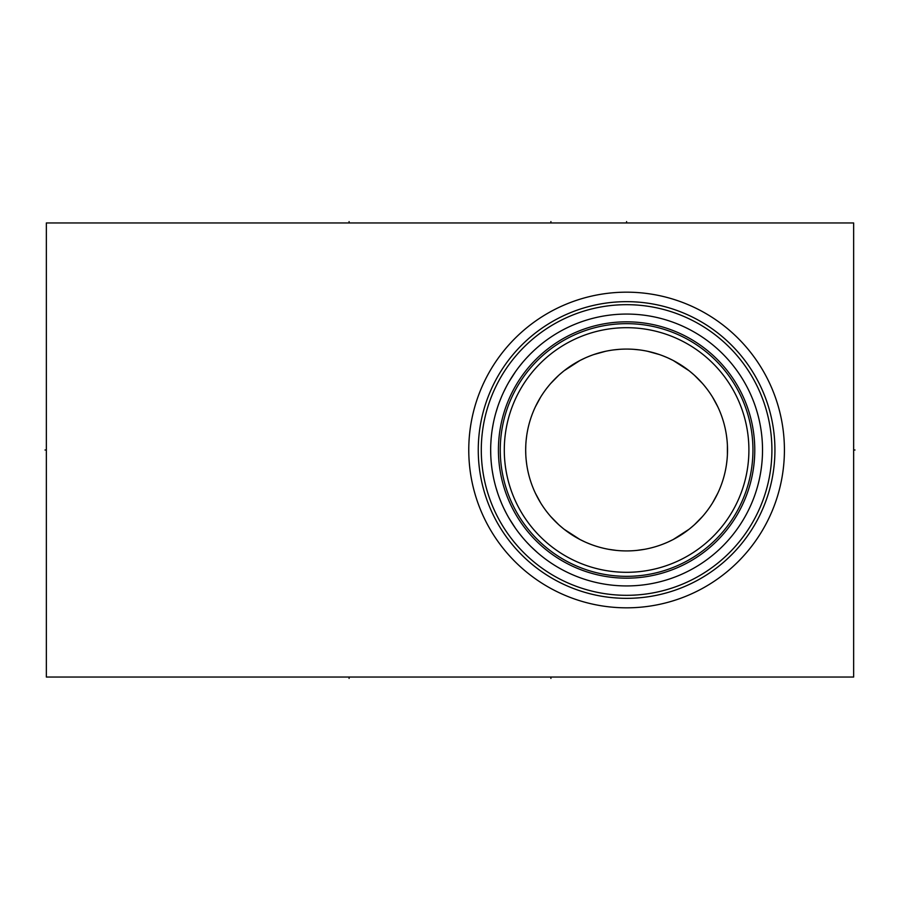<?xml version="1.0" encoding="UTF-8"?>
<svg xmlns="http://www.w3.org/2000/svg" width="900" height="900" viewBox="0 0 900 900"><rect width="100%" height="100%" fill="white"/><g stroke="black" fill="none" stroke-linecap="round" stroke-linejoin="round"><path stroke-width="1.35" d="M46.35 222.953L46.35 677.048L853.65 677.048L853.65 222.953L46.35 222.953M468.765 450A157.826 157.826 0 0 1 626.591 292.174A157.826 157.826 0 0 1 784.418 450A157.826 157.826 0 0 1 626.591 607.826A157.826 157.826 0 0 1 468.765 450M478.26 450A148.343 148.343 0 0 1 626.591 301.657A148.343 148.343 0 0 1 774.934 450A148.343 148.343 0 0 1 626.591 598.342A148.343 148.343 0 0 1 478.26 450M481.286 450A145.316 145.316 0 0 1 626.591 304.684A145.316 145.316 0 0 1 771.908 450A145.316 145.316 0 0 1 626.591 595.316A145.316 145.316 0 0 1 481.286 450M490.669 450A135.934 135.934 0 0 1 626.591 314.066A135.934 135.934 0 0 1 762.525 450A135.934 135.934 0 0 1 626.591 585.934A135.934 135.934 0 0 1 490.669 450L490.77 455.287M492.322 471.161L493.267 476.46L492.322 471.161M495.81 487.035L497.43 492.334L495.81 487.035M499.275 497.61L501.368 502.864L499.275 497.61M503.707 508.095L506.295 513.281L503.707 508.095M509.119 518.389L515.486 528.3L509.13 518.389M518.985 533.036L522.653 537.592L518.985 533.036M526.421 541.868L530.201 545.827L526.421 541.868M530.876 546.514L537.401 552.566M536.962 552.195L534.296 549.788M533.891 549.405L530.854 546.491M490.77 444.713L491.085 439.425M492.322 428.839L493.267 423.54L492.322 428.839M495.81 412.965L497.43 407.666L495.81 412.965M499.275 402.39L501.368 397.136L499.275 402.39M503.707 391.905L506.295 386.719L503.707 391.905M509.119 381.611L515.486 371.7L509.13 381.611M518.985 366.964L522.653 362.407M523.901 360.945L525.454 359.19M526.421 358.132L530.201 354.173M530.876 353.498L533.891 350.595M534.251 350.257L537.007 347.771M537.401 347.434L540.63 344.7M500.254 450A126.337 126.337 0 0 0 626.591 576.337A126.337 126.337 0 0 0 752.94 450A126.337 126.337 0 0 0 626.591 323.662A126.337 126.337 0 0 0 500.254 450A126.337 126.337 0 0 0 626.591 576.337A126.337 126.337 0 0 0 752.94 450M504.293 450A122.31 122.31 0 0 0 626.591 572.31A122.31 122.31 0 0 0 748.901 450A122.31 122.31 0 0 0 626.591 327.69A122.31 122.31 0 0 0 504.293 450M525.791 454.781L525.679 450A100.924 100.924 0 0 1 626.591 349.076A100.924 100.924 0 0 1 727.515 450A100.924 100.924 0 0 1 626.591 550.924A100.924 100.924 0 0 1 525.679 450L525.791 445.219M526.129 440.438L526.702 435.656M535.342 406.89L540.619 397.147M543.533 392.681L543.938 392.108M546.93 388.046L548.887 385.616M550.676 383.501L558.596 375.435M559.26 374.827L563.535 371.205M564.064 370.777L579.938 360.506M580.196 360.382L585.337 357.896M586.485 357.39L590.512 355.748M612.011 350.134L612.866 350.021M619.695 349.312L620.842 349.245M625.511 349.088L627.671 349.088M632.317 349.245L633.499 349.312M640.373 350.021L641.126 350.134M662.681 355.748L666.664 357.379M667.856 357.896L672.998 360.371M673.256 360.506L689.13 370.777M689.659 371.205L693.934 374.827M694.597 375.424L702.518 383.501M704.306 385.616L706.264 388.046M709.256 392.096L709.661 392.681M712.575 397.147L717.851 406.89M726.491 435.656L727.065 440.438M727.403 445.219L727.403 454.781M664.391 356.423L663.806 356.186L664.391 356.423M662.906 355.838L661.207 355.196L662.906 355.838M659.34 354.532L647.629 351.293L659.34 354.532M644.962 350.764L642.229 350.291L644.962 350.764M639.45 349.897L633.78 349.335L639.45 349.897M630.911 349.166L628.031 349.088L630.911 349.166M625.163 349.088L622.283 349.166L625.163 349.088M619.414 349.335L613.744 349.897L619.414 349.335M610.954 350.291L608.231 350.764L610.954 350.291M605.565 351.293L593.854 354.532L605.565 351.293M591.986 355.196L590.288 355.838L591.986 355.196M727.065 459.562L726.491 464.344M717.851 493.11L712.575 502.853M709.661 507.319L709.256 507.904M706.264 511.954L704.306 514.384M702.518 516.499L694.597 524.576M693.934 525.173L689.659 528.795M689.13 529.222L673.256 539.494M672.998 539.629L667.856 542.104M666.731 542.599L662.636 544.264M658.575 545.726L657.686 546.019M644.602 549.304L636.964 550.384M616.23 550.384L608.591 549.304M595.508 546.019L594.653 545.738M590.558 544.264L586.462 542.599M585.337 542.104L580.196 539.618M579.938 539.494L564.064 529.222M563.535 528.795L559.26 525.173M558.596 524.565L550.676 516.499M548.887 514.395L546.93 511.954M543.938 507.892L543.533 507.319M540.619 502.853L535.342 493.11M526.702 464.344L526.129 459.562M853.65 450L855 450L853.65 450M550.913 222.953L550.913 221.591M349.088 222.953L349.088 221.591M626.591 222.953L626.591 221.591L626.591 222.953M46.35 450L45 450L46.35 450M550.913 677.048L550.913 678.409M349.088 677.048L349.088 678.409M498.42 450A128.171 128.171 0 0 1 626.591 321.829A128.171 128.171 0 0 1 754.774 450A128.171 128.171 0 0 1 626.591 578.171A128.171 128.171 0 0 1 498.42 450"/></g></svg>
